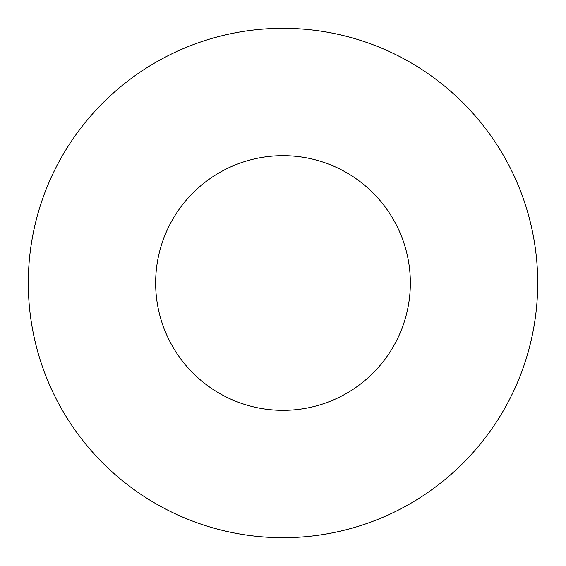 <?xml version="1.0" encoding="UTF-8"?>
<svg xmlns="http://www.w3.org/2000/svg" width="566" height="566" viewBox="0 0 566 566"><rect width="100%" height="100%" fill="white"/><g stroke="black" fill="none" stroke-linecap="round" stroke-linejoin="round"><path stroke-width="0.85" d="M410.35 283A127.35 127.35 0 0 0 283 155.65A127.35 127.35 0 0 0 155.65 283A127.35 127.35 0 0 0 283 410.35A127.35 127.35 0 0 0 410.35 283M537.7 283A254.7 254.7 0 0 0 283 28.3A254.7 254.7 0 0 0 28.3 283A254.7 254.7 0 0 0 283 537.7A254.7 254.7 0 0 0 537.7 283"/></g></svg>
